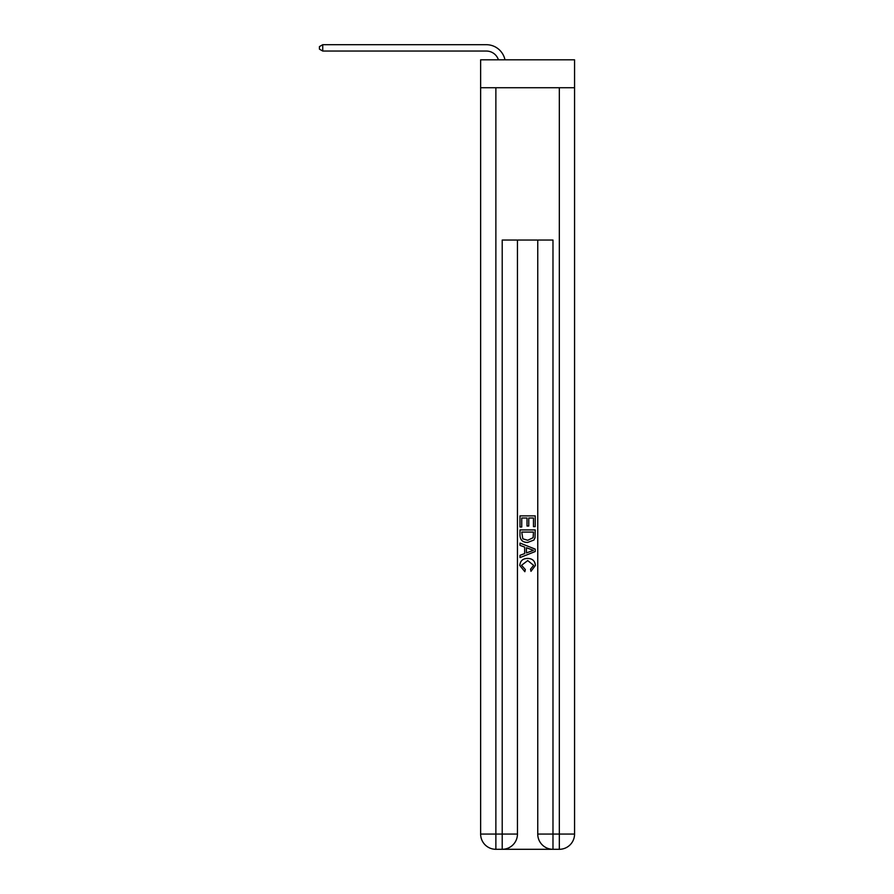 <?xml version="1.0" encoding="UTF-8"?>
<svg xmlns="http://www.w3.org/2000/svg" width="894" height="894" viewBox="0 0 894 894"><rect width="100%" height="100%" fill="white"/><g stroke="black" fill="none" stroke-linecap="round" stroke-linejoin="round"><path stroke-width="1.34" d="M574.563 87.724L574.563 59.809L480.637 59.809L480.637 87.724L574.563 87.724L574.563 834.068L559.331 834.068L559.331 87.724M486.347 51.047A12.695 12.695 -33.8 0 1 498.416 59.809A12.695 12.695 -35.9 0 0 486.347 51.047L322.734 51.047L319.437 49.148L319.437 46.6L322.734 44.7L486.347 44.7A19.042 19.042 146.2 0 1 504.976 59.809M503.356 849.3L551.844 849.3M552.984 849.3L552.984 834.068L537.752 834.068A15.232 15.232 0 0 0 552.984 849.3L559.331 849.3L559.331 834.068L552.984 834.068L552.984 240.039L502.216 240.039L502.216 834.068L480.637 834.068L480.637 87.724M517.447 240.039L517.447 834.068A15.232 15.232 0 0 1 502.216 849.3L495.868 849.3A15.232 15.232 0 0 1 480.637 834.068M537.752 834.068L537.752 240.039M559.331 849.3A15.232 15.232 0 0 0 574.563 834.068M519.984 527.002L519.984 515.872L535.215 515.872L535.215 526.611L533.461 526.611L533.461 518.017L528.767 518.017L528.767 526.018L527.013 526.018L527.013 518.017L521.738 518.017L521.738 527.002L519.984 527.002M519.984 535.383L519.984 529.93L535.215 529.93L534.992 537.83L533.908 540.043L527.683 542.423C522.811 542.446 520.241 540.099 519.984 535.383M521.738 532.075L522.822 538.814L527.717 540.278L533.148 537.685L533.461 532.075L521.738 532.075M519.984 545.351L519.984 543.071L535.215 549.128L535.215 551.542L519.984 557.588L519.984 555.319L524.666 553.576L524.666 547.083L519.984 545.351M530.645 549.296L526.432 547.731L526.432 552.939L533.461 550.335L530.645 549.296M521.548 565.299L525.359 569.567L524.856 571.713L519.794 565.5C520.196 560.817 522.845 558.471 527.717 558.437C532.388 558.538 534.958 560.873 535.405 565.455L530.98 571.322L530.522 569.176L533.651 565.354L527.717 560.583L521.548 565.299M322.734 44.7L486.347 44.7L322.734 44.7L486.347 44.7L322.734 44.7L486.347 44.7L322.734 44.7L486.347 44.7L322.734 44.7L486.347 44.7L322.734 44.7L486.347 44.7L322.734 44.7L486.347 44.7L322.734 44.7L486.347 44.7L322.734 44.7L486.347 44.7L322.734 44.7L486.347 44.7L322.734 44.7L486.347 44.7L322.734 44.7L486.347 44.7L322.734 44.7L486.347 44.7L322.734 44.7L486.347 44.7L322.734 44.7L486.347 44.7L322.734 44.7L486.347 44.7L322.734 44.7L486.347 44.7L322.734 44.7L486.347 44.7L322.734 44.7L486.347 44.7L322.734 44.7L486.347 44.7L322.734 44.7L486.347 44.7L322.734 44.7L486.347 44.7L322.734 44.7L486.347 44.7L322.734 44.7L486.347 44.7L322.734 44.7L486.347 44.7L322.734 44.7L486.347 44.7L322.734 44.7L486.347 44.7L322.734 44.7L486.347 44.7L322.734 44.7L486.347 44.7L322.734 44.7L322.734 51.047M495.868 87.724L495.868 849.3M517.447 834.068L502.216 834.068L502.216 849.3"/></g></svg>

